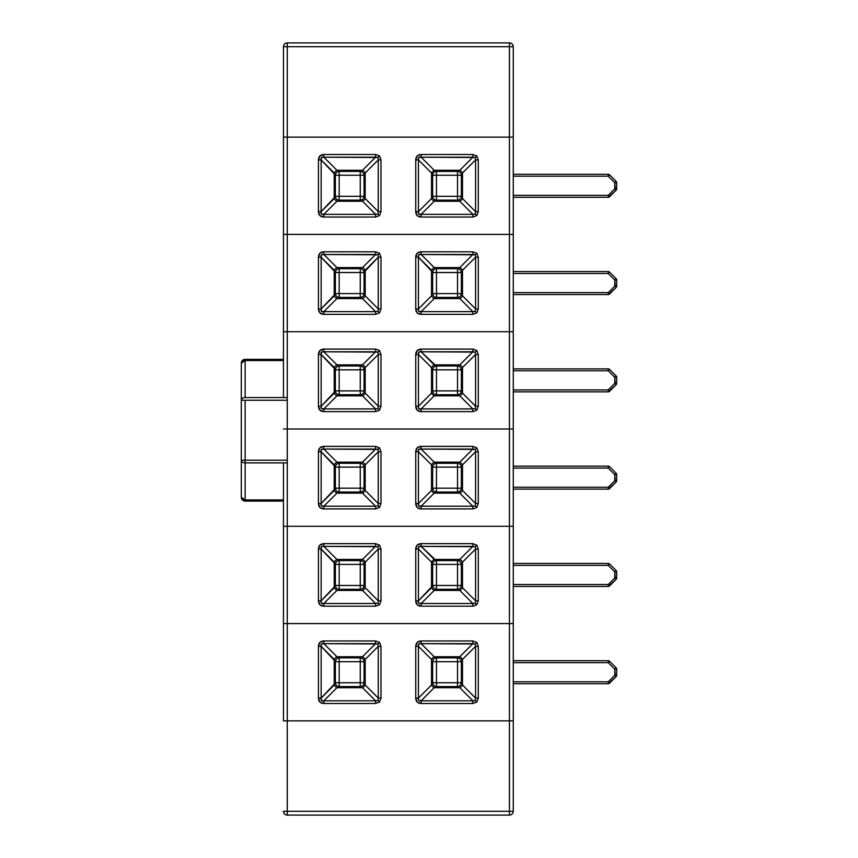 <?xml version="1.0" encoding="UTF-8"?>
<svg xmlns="http://www.w3.org/2000/svg" width="858" height="858" viewBox="0 0 858 858"><rect width="100%" height="100%" fill="white"/><g stroke="black" fill="none" stroke-linecap="round" stroke-linejoin="round"><path stroke-width="1.29" d="M478.271 159.92L476.823 155.952L475.257 157.518L475.568 159.92L478.271 159.92L478.271 211.626L476.823 215.594L475.257 214.028L472.855 214.339L472.855 217.042L476.823 215.594L472.855 217.042L421.149 217.042L417.181 215.594L415.733 211.626L415.733 159.92L417.181 155.952L421.149 154.504L472.855 154.504L476.823 155.952L478.271 159.92L475.568 159.92L462.483 172.994L462.483 198.552L475.568 211.626L475.568 159.92L475.568 211.626L478.271 211.626L478.271 159.92M380.984 159.92L379.536 155.952L377.97 157.518L378.271 159.92L380.984 159.92L380.984 211.626L379.536 215.594L377.97 214.028L375.568 214.339L375.568 217.042L379.536 215.594L375.568 217.042L323.852 217.042L319.895 215.594L318.436 211.626L318.436 159.92L319.895 155.952L323.852 154.504L375.568 154.504L379.536 155.952L380.984 159.92L378.271 159.92L378.271 211.626L365.197 198.552L365.197 172.994L378.271 159.92L378.271 211.626L380.984 211.626L380.984 159.92M509.438 137.13L287.28 137.13L287.28 234.416L509.438 234.416L509.438 137.13L513.266 137.13L513.266 234.416L283.451 234.416L283.451 137.13L509.438 137.13L509.438 234.416L513.266 234.416L513.266 137.13L509.438 137.13L509.438 46.729L287.28 46.729L287.28 137.13L283.451 137.13L283.451 234.416L287.28 234.416L287.28 137.13L513.266 137.13L513.266 46.729L513.266 137.13L287.28 137.13L287.28 46.729L283.451 46.729L283.451 137.13L283.451 46.729A3.829 3.829 0 0 1 287.28 42.9L509.438 42.9L287.28 42.9A3.829 3.829 0 0 0 283.451 46.729L287.28 46.729L287.28 42.9L287.28 46.729L509.438 46.729L509.438 137.13M432.346 174.657L431.52 172.994L418.436 159.92L418.747 157.518L421.149 157.207L421.149 154.504C417.685 154.644 415.873 156.456 415.733 159.92L418.436 159.92C417.964 157.636 418.865 156.724 421.149 157.207L475.257 157.518L475.568 159.92L462.483 172.994L461.368 175.236L461.368 196.31L462.483 198.552L475.568 211.626L475.257 214.028L476.823 215.594L478.271 211.626L475.568 211.626L475.257 214.028L472.855 214.339L459.781 201.255L434.223 201.255L421.149 214.339L472.855 214.339L421.149 214.339C418.865 214.811 417.964 213.91 418.436 211.626L431.52 198.552L431.52 172.994L418.436 159.92L418.436 211.626L418.436 159.92L415.733 159.92L415.733 211.626L418.436 211.626L415.733 211.626C415.873 215.09 417.685 216.902 421.149 217.042L421.149 214.339L421.149 217.042L472.855 217.042L472.855 214.339L459.781 201.255A3.829 2.209 135 0 0 462.483 198.552L462.483 172.994A3.829 2.209 45 0 0 459.781 170.292L472.855 157.207L421.149 157.207L434.223 170.292L459.781 170.292L434.223 170.292A3.829 2.209 -45 0 0 431.52 172.994L431.52 198.552A3.829 2.209 -135 0 0 434.223 201.255L421.149 214.339L418.747 214.028L418.436 211.626L431.52 198.552L432.346 196.89M435.885 200.429L434.223 201.255L459.781 201.255L457.539 200.139L436.465 200.139L434.223 201.255A3.829 2.209 45 0 1 431.52 198.552L432.636 196.31L432.636 175.236L431.52 172.994A3.829 2.209 135 0 1 434.223 170.292L436.465 171.407L457.539 171.407L459.781 170.292L472.855 157.207L472.855 154.504L421.149 154.504L421.149 157.207L434.223 170.292L435.885 171.117M432.636 196.31L457.539 196.31L457.539 175.236L436.465 175.236L436.465 196.31L432.636 196.31L432.636 175.236L436.465 175.236L436.465 200.139L436.465 196.31L457.539 196.31L457.539 200.139L436.465 200.139C434.159 199.893 432.882 198.616 432.636 196.31A3.829 3.829 0 0 0 436.465 200.139M335.06 174.657L321.149 159.92L321.45 157.518L323.852 157.207L323.852 154.504C320.388 154.644 318.586 156.456 318.436 159.92L321.149 159.92L318.436 159.92L318.436 211.626L321.149 211.626L321.149 159.92C320.667 157.636 321.568 156.724 323.852 157.207L336.937 170.292L339.178 171.407L360.242 171.407L362.484 170.292A3.829 2.209 -135 0 1 365.197 172.994L364.071 175.236A3.829 3.829 0 0 0 360.242 171.407L339.178 171.407A3.829 3.829 0 0 0 335.349 175.236L335.349 196.31L335.349 175.236L334.223 172.994L334.223 198.552L321.149 211.626L321.149 159.92L334.223 172.994L334.223 198.552A3.829 2.209 -135 0 0 336.937 201.255L362.484 201.255L375.568 214.339L323.852 214.339L336.937 201.255L362.484 201.255A3.829 2.209 135 0 0 365.197 198.552L378.271 211.626L377.97 214.028L379.536 215.594L380.984 211.626L378.271 211.626L377.97 214.028L375.568 214.339L362.484 201.255L360.242 200.139A3.829 3.829 0 0 0 364.071 196.31L364.071 175.236L364.071 196.31L365.197 198.552L365.197 172.994A3.829 2.209 45 0 0 362.484 170.292L336.937 170.292L323.852 157.207L375.568 157.207L362.484 170.292L375.568 157.207L377.97 157.518L379.536 155.952L375.568 154.504L375.568 157.207L375.568 154.504L323.852 154.504L323.852 157.207L377.97 157.518L378.271 159.92L365.197 172.994L364.371 174.657M338.599 200.429L336.937 201.255A3.829 2.209 45 0 1 334.223 198.552L335.349 196.31A3.829 3.829 0 0 0 339.178 200.139L360.242 200.139L339.178 200.139L336.937 201.255L323.852 214.339L323.852 217.042L375.568 217.042L375.568 214.339L323.852 214.339C321.568 214.811 320.667 213.91 321.149 211.626L318.436 211.626C318.586 215.09 320.388 216.902 323.852 217.042L323.852 214.339L321.45 214.028L321.149 211.626L335.06 196.89M360.242 175.236L339.178 175.236L339.178 196.31L360.242 196.31L360.242 175.236L364.071 175.236L360.242 175.236L360.242 171.407L360.242 175.236L339.178 175.236L339.178 171.407L339.178 175.236L335.349 175.236L339.178 175.236L339.178 196.31L360.242 196.31L360.242 175.236M364.371 196.89L365.197 198.552A3.829 2.209 -45 0 1 362.484 201.255L360.832 200.429M360.832 171.117L362.484 170.292L336.937 170.292A3.829 2.209 -45 0 0 334.223 172.994A3.829 2.209 135 0 1 336.937 170.292L338.599 171.117M364.071 196.31L360.242 196.31L364.071 196.31C363.835 198.616 362.559 199.893 360.242 200.139L360.242 196.31L360.242 200.139M339.178 200.139L339.178 196.31L339.178 200.139C336.872 199.893 335.596 198.616 335.349 196.31L339.178 196.31L335.349 196.31M436.465 171.407A3.829 3.829 0 0 0 432.636 175.236L436.465 175.236L436.465 171.407L457.539 171.407L457.539 175.236L436.465 175.236L436.465 171.407C434.159 171.654 432.882 172.93 432.636 175.236M475.257 157.518L476.823 155.952L472.855 154.504L472.855 157.207L475.257 157.518M461.658 196.89L462.483 198.552A3.829 2.209 -45 0 1 459.781 201.255L458.118 200.429M458.118 171.117L459.781 170.292A3.829 2.209 -135 0 1 462.483 172.994L461.658 174.657M461.368 175.236L461.368 196.31L457.539 196.31L461.368 196.31A3.829 3.829 0 0 1 457.539 200.139L457.539 171.407A3.829 3.829 0 0 1 461.368 175.236L457.539 175.236L461.368 175.236C461.121 172.93 459.845 171.654 457.539 171.407M608.751 175.675L609.588 174.839A1.92 1.92 0 0 0 608.236 174.281L513.266 174.281L608.236 174.281A1.92 1.92 0 0 1 609.588 174.839L608.236 176.201L609.191 175.236L608.236 176.201L513.266 176.201L608.236 176.201L608.236 174.281L608.236 176.201L614.768 182.733L608.236 176.201M615.293 189.328L614.768 182.733L616.13 181.381L615.293 182.218L616.13 181.381L609.588 174.839L616.13 181.381A1.92 1.92 0 0 1 616.688 182.733L616.688 188.814A1.92 1.92 0 0 1 616.13 190.165L615.733 189.768M615.293 182.218L614.768 182.733L616.688 182.733L616.688 188.814A1.92 1.92 0 0 1 616.13 190.165L609.588 196.707L608.236 195.345L609.588 196.707A1.92 1.92 0 0 1 608.236 197.265L513.266 197.265L608.236 197.265L608.236 195.345L614.768 188.814L608.236 195.345L513.266 195.345L608.236 195.345L608.236 197.265L616.13 190.165L614.768 188.814L616.688 188.814L614.768 188.814L614.768 182.733L616.688 182.733A1.92 1.92 0 0 0 616.13 181.381L615.733 181.778M283.451 137.13L287.28 137.13L283.451 137.13M513.266 46.729L509.438 46.729L509.438 42.9L509.438 46.729L513.266 46.729C513.041 44.401 511.765 43.125 509.438 42.9A3.829 3.829 0 0 1 513.266 46.729M478.271 257.207L476.823 253.239L475.257 254.805L475.568 257.207L478.271 257.207L478.271 308.923L476.823 312.88L475.257 311.325L472.855 311.626L472.855 314.339L476.823 312.88L472.855 314.339L421.149 314.339L417.181 312.88L415.733 308.923L415.733 257.207L417.181 253.239L421.149 251.791L472.855 251.791L476.823 253.239L478.271 257.207L475.568 257.207L462.483 270.291L462.483 295.838L475.568 308.923L475.568 257.207L475.568 308.923L478.271 308.923L478.271 257.207M380.984 257.207L379.536 253.239L377.97 254.805L378.271 257.207L380.984 257.207L380.984 308.923L379.536 312.88L377.97 311.325L375.568 311.626L375.568 314.339L379.536 312.88L375.568 314.339L323.852 314.339L319.895 312.88L318.436 308.923L318.436 257.207L319.895 253.239L323.852 251.791L375.568 251.791L379.536 253.239L380.984 257.207L378.271 257.207L378.271 308.923L365.197 295.838L365.197 270.291L378.271 257.207L378.271 308.923L380.984 308.923L380.984 257.207M509.438 234.416L287.28 234.416L287.28 331.714L509.438 331.714L509.438 234.416L513.266 234.416L513.266 331.714L283.451 331.714L283.451 234.416L509.438 234.416L509.438 331.714L513.266 331.714L513.266 234.416L509.438 234.416M432.346 271.943L418.436 257.207L418.747 254.805L421.149 254.504L421.149 251.791C417.685 251.941 415.873 253.743 415.733 257.207L418.436 257.207C417.964 254.923 418.865 254.022 421.149 254.504L475.257 254.805L475.568 257.207L462.483 270.291L461.368 272.533L461.368 293.597L462.483 295.838L475.568 308.923L475.257 311.325L476.823 312.88L478.271 308.923L475.568 308.923L475.257 311.325L472.855 311.626L459.781 298.552L434.223 298.552L421.149 311.626L472.855 311.626L421.149 311.626C418.865 312.108 417.964 311.207 418.436 308.923L431.52 295.838L431.52 270.291L418.436 257.207L418.436 308.923L418.436 257.207L415.733 257.207L415.733 308.923L418.436 308.923L415.733 308.923C415.873 312.387 417.685 314.189 421.149 314.339L421.149 311.626L421.149 314.339L472.855 314.339L472.855 311.626L459.781 298.552A3.829 2.209 135 0 0 462.483 295.838L462.483 270.291A3.829 2.209 45 0 0 459.781 267.578L472.855 254.504L421.149 254.504L434.223 267.578L459.781 267.578L434.223 267.578A3.829 2.209 -45 0 0 431.52 270.291L431.52 295.838A3.829 2.209 -135 0 0 434.223 298.552L421.149 311.626L418.747 311.325L418.436 308.923L431.52 295.838L432.346 294.176M435.885 297.715L434.223 298.552L459.781 298.552L457.539 297.426L436.465 297.426L434.223 298.552A3.829 2.209 45 0 1 431.52 295.838L432.636 293.597L432.636 272.533L431.52 270.291A3.829 2.209 135 0 1 434.223 267.578L436.465 268.704L457.539 268.704L459.781 267.578L472.855 254.504L472.855 251.791L421.149 251.791L421.149 254.504L434.223 267.578L435.885 268.404M432.636 293.597L457.539 293.597L457.539 272.533L436.465 272.533L436.465 293.597L432.636 293.597L432.636 272.533L436.465 272.533L436.465 297.426L436.465 293.597L457.539 293.597L457.539 297.426L436.465 297.426C434.159 297.179 432.882 295.903 432.636 293.597A3.829 3.829 0 0 0 436.465 297.426M335.06 271.943L321.149 257.207L321.45 254.805L323.852 254.504L323.852 251.791C320.388 251.941 318.586 253.743 318.436 257.207L321.149 257.207L318.436 257.207L318.436 308.923L321.149 308.923L321.149 257.207C320.667 254.923 321.568 254.022 323.852 254.504L336.937 267.578L339.178 268.704L360.242 268.704L362.484 267.578A3.829 2.209 -135 0 1 365.197 270.291L364.071 272.533A3.829 3.829 0 0 0 360.242 268.704L339.178 268.704A3.829 3.829 0 0 0 335.349 272.533L335.349 293.597L335.349 272.533L334.223 270.291L334.223 295.838L321.149 308.923L321.149 257.207L334.223 270.291L334.223 295.838A3.829 2.209 -135 0 0 336.937 298.552L362.484 298.552L375.568 311.626L323.852 311.626L336.937 298.552L362.484 298.552A3.829 2.209 135 0 0 365.197 295.838L378.271 308.923L377.97 311.325L379.536 312.88L380.984 308.923L378.271 308.923L377.97 311.325L375.568 311.626L362.484 298.552L360.242 297.426A3.829 3.829 0 0 0 364.071 293.597L364.071 272.533L364.071 293.597L365.197 295.838L365.197 270.291A3.829 2.209 45 0 0 362.484 267.578L336.937 267.578L323.852 254.504L375.568 254.504L362.484 267.578L375.568 254.504L377.97 254.805L379.536 253.239L375.568 251.791L375.568 254.504L375.568 251.791L323.852 251.791L323.852 254.504L377.97 254.805L378.271 257.207L364.371 271.943M338.599 297.715L336.937 298.552A3.829 2.209 45 0 1 334.223 295.838L335.349 293.597A3.829 3.829 0 0 0 339.178 297.426L360.242 297.426L339.178 297.426L336.937 298.552L323.852 311.626L323.852 314.339L375.568 314.339L375.568 311.626L323.852 311.626C321.568 312.108 320.667 311.207 321.149 308.923L318.436 308.923C318.586 312.387 320.388 314.189 323.852 314.339L323.852 311.626L321.45 311.325L321.149 308.923L335.06 294.176M360.242 272.533L339.178 272.533L339.178 293.597L360.242 293.597L360.242 272.533L364.071 272.533L360.242 272.533L360.242 268.704L360.242 272.533L339.178 272.533L339.178 268.704L339.178 272.533L335.349 272.533L339.178 272.533L339.178 293.597L360.242 293.597L360.242 272.533M287.28 331.714L287.28 234.416L283.451 234.416L283.451 331.714L287.28 331.714L287.28 429L509.438 429L509.438 331.714L287.28 331.714L513.266 331.714L513.266 429L285.811 429L287.28 429L287.28 331.714L283.451 331.714L287.28 331.714M364.371 294.176L365.197 295.838A3.829 2.209 -45 0 1 362.484 298.552L360.832 297.715M360.832 268.404L362.484 267.578L336.937 267.578A3.829 2.209 -45 0 0 334.223 270.291A3.829 2.209 135 0 1 336.937 267.578L338.599 268.404M364.071 293.597L360.242 293.597L364.071 293.597C363.835 295.903 362.559 297.179 360.242 297.426L360.242 293.597L360.242 297.426M339.178 297.426L339.178 293.597L339.178 297.426C336.872 297.179 335.596 295.903 335.349 293.597L339.178 293.597L335.349 293.597M436.465 268.704A3.829 3.829 0 0 0 432.636 272.533L436.465 272.533L436.465 268.704L457.539 268.704L457.539 272.533L436.465 272.533L436.465 268.704C434.159 268.94 432.882 270.216 432.636 272.533M475.257 254.805L476.823 253.239L472.855 251.791L472.855 254.504L475.257 254.805M461.658 294.176L462.483 295.838A3.829 2.209 -45 0 1 459.781 298.552L458.118 297.715M458.118 268.404L459.781 267.578A3.829 2.209 -135 0 1 462.483 270.291L461.658 271.943M461.368 272.533L461.368 293.597L457.539 293.597L461.368 293.597A3.829 3.829 0 0 1 457.539 297.426L457.539 268.704A3.829 3.829 0 0 1 461.368 272.533L457.539 272.533L461.368 272.533C461.121 270.216 459.845 268.94 457.539 268.704M608.751 272.973L609.588 272.136A1.92 1.92 0 0 0 608.236 271.568L513.266 271.568L608.236 271.568A1.92 1.92 0 0 1 609.588 272.136L608.236 273.488L609.191 272.533L608.236 273.488L513.266 273.488L608.236 273.488L608.236 271.568L608.236 273.488L614.768 280.03L608.236 273.488M615.293 286.615L614.768 280.03L616.13 278.668L615.293 279.504L616.13 278.668L609.588 272.136L616.13 278.668A1.92 1.92 0 0 1 616.688 280.03L616.688 286.1A1.92 1.92 0 0 1 616.13 287.451L614.768 286.1L608.236 292.642L614.768 286.1L616.688 286.1L614.768 286.1L614.768 280.03L616.688 280.03A1.92 1.92 0 0 0 616.13 278.668L615.733 279.065M616.13 287.451L609.588 293.994L608.236 292.642L609.588 293.994A1.92 1.92 0 0 1 608.236 294.551L513.266 294.551L608.236 294.551L608.236 292.642L513.266 292.642L608.236 292.642L608.236 294.551L616.13 287.451A1.92 1.92 0 0 0 616.688 286.1L616.688 280.03L614.768 280.03L615.293 279.504M478.271 354.504L476.823 350.536L475.257 352.102L475.568 354.504L478.271 354.504L478.271 406.209L476.823 410.178L475.257 408.612L472.855 408.923L472.855 411.625L476.823 410.178L472.855 411.625L421.149 411.625L417.181 410.178L415.733 406.209L415.733 354.504L417.181 350.536L421.149 349.077L472.855 349.077L476.823 350.536L478.271 354.504L475.568 354.504L462.483 367.578L462.483 393.136L475.568 406.209L475.568 354.504L475.568 406.209L478.271 406.209L478.271 354.504M380.984 354.504L379.536 350.536L377.97 352.102L378.271 354.504L380.984 354.504L380.984 406.209L379.536 410.178L377.97 408.612L375.568 408.923L375.568 411.625L379.536 410.178L375.568 411.625L323.852 411.625L319.895 410.178L318.436 406.209L318.436 354.504L319.895 350.536L323.852 349.077L375.568 349.077L379.536 350.536L380.984 354.504L378.271 354.504L378.271 406.209L365.197 393.136L365.197 367.578L378.271 354.504L378.271 406.209L380.984 406.209L380.984 354.504M283.451 397.576L283.451 331.714L283.451 397.576M432.346 369.24L431.52 367.578L418.436 354.504L418.747 352.102L421.149 351.791L421.149 349.077C417.685 349.227 415.873 351.04 415.733 354.504L418.436 354.504C417.964 352.209 418.865 351.308 421.149 351.791L475.257 352.102L475.568 354.504L462.483 367.578L461.368 369.819L461.368 390.883L462.483 393.136L475.568 406.209L475.257 408.612L476.823 410.178L478.271 406.209L475.568 406.209L475.257 408.612L472.855 408.923L459.781 395.838L434.223 395.838L421.149 408.923L472.855 408.923L421.149 408.923C418.865 409.395 417.964 408.494 418.436 406.209L431.52 393.136L431.52 367.578L418.436 354.504L418.436 406.209L418.436 354.504L415.733 354.504L415.733 406.209L418.436 406.209L415.733 406.209C415.873 409.674 417.685 411.475 421.149 411.625L421.149 408.923L421.149 411.625L472.855 411.625L472.855 408.923L459.781 395.838A3.829 2.209 135 0 0 462.483 393.136L462.483 367.578A3.829 2.209 45 0 0 459.781 364.864L472.855 351.791L421.149 351.791L434.223 364.864L459.781 364.864L434.223 364.864A3.829 2.209 -45 0 0 431.52 367.578L431.52 393.136A3.829 2.209 -135 0 0 434.223 395.838L421.149 408.923L418.747 408.612L418.436 406.209L431.52 393.136L432.346 391.473M435.885 395.012L434.223 395.838L459.781 395.838L457.539 394.723L436.465 394.723L434.223 395.838A3.829 2.209 45 0 1 431.52 393.136L432.636 390.883L432.636 369.819L431.52 367.578A3.829 2.209 135 0 1 434.223 364.864L436.465 365.991L457.539 365.991L459.781 364.864L472.855 351.791L472.855 349.077L421.149 349.077L421.149 351.791L435.885 365.701M432.636 390.883L457.539 390.883L457.539 369.819L436.465 369.819L436.465 390.883L432.636 390.883L432.636 369.819L436.465 369.819L436.465 394.723L436.465 390.883L457.539 390.883L457.539 394.723L436.465 394.723C434.159 394.476 432.882 393.2 432.636 390.883A3.829 3.829 0 0 0 436.465 394.723M335.06 369.24L321.149 354.504L321.45 352.102L323.852 351.791L323.852 349.077C320.388 349.227 318.586 351.04 318.436 354.504L321.149 354.504L318.436 354.504L318.436 406.209L321.149 406.209L321.149 354.504C320.667 352.209 321.568 351.308 323.852 351.791L336.937 364.864L339.178 365.991L360.242 365.991L362.484 364.864A3.829 2.209 -135 0 1 365.197 367.578L364.071 369.819A3.829 3.829 0 0 0 360.242 365.991L339.178 365.991A3.829 3.829 0 0 0 335.349 369.819L335.349 390.883L335.349 369.819L334.223 367.578L334.223 393.136L321.149 406.209L321.149 354.504L334.223 367.578L334.223 393.136A3.829 2.209 -135 0 0 336.937 395.838L362.484 395.838L375.568 408.923L323.852 408.923L336.937 395.838L362.484 395.838A3.829 2.209 135 0 0 365.197 393.136L378.271 406.209L377.97 408.612L379.536 410.178L380.984 406.209L378.271 406.209L377.97 408.612L375.568 408.923L362.484 395.838L360.242 394.723A3.829 3.829 0 0 0 364.071 390.883L364.071 369.819L364.071 390.883L365.197 393.136L365.197 367.578A3.829 2.209 45 0 0 362.484 364.864L336.937 364.864L323.852 351.791L375.568 351.791L362.484 364.864L375.568 351.791L377.97 352.102L379.536 350.536L375.568 349.077L375.568 351.791L375.568 349.077L323.852 349.077L323.852 351.791L377.97 352.102L378.271 354.504L365.197 367.578L364.371 369.24M338.599 395.012L336.937 395.838A3.829 2.209 45 0 1 334.223 393.136L335.349 390.883A3.829 3.829 0 0 0 339.178 394.723L360.242 394.723L339.178 394.723L336.937 395.838L323.852 408.923L323.852 411.625L375.568 411.625L375.568 408.923L323.852 408.923C321.568 409.395 320.667 408.494 321.149 406.209L318.436 406.209C318.586 409.674 320.388 411.475 323.852 411.625L323.852 408.923L321.45 408.612L321.149 406.209L335.06 391.473M360.242 369.819L339.178 369.819L339.178 390.883L360.242 390.883L360.242 369.819L364.071 369.819L360.242 369.819L360.242 365.991L360.242 369.819L339.178 369.819L339.178 365.991L339.178 369.819L335.349 369.819L339.178 369.819L339.178 390.883L360.242 390.883L360.242 369.819M283.451 429L287.28 429L287.28 526.286L509.438 526.286L509.438 429L513.266 429L513.266 331.714L509.438 331.714L509.438 429L287.28 429L513.266 429L513.266 526.286L283.451 526.286L283.451 462.88L283.451 526.286L287.28 526.286L287.28 429L283.451 429M364.371 391.473L365.197 393.136A3.829 2.209 -45 0 1 362.484 395.838L360.832 395.012M360.832 365.701L362.484 364.864L336.937 364.864A3.829 2.209 -45 0 0 334.223 367.578A3.829 2.209 135 0 1 336.937 364.864L338.599 365.701M364.071 390.883L360.242 390.883L364.071 390.883C363.835 393.2 362.559 394.476 360.242 394.723L360.242 390.883L360.242 394.723M339.178 394.723L339.178 390.883L339.178 394.723C336.872 394.476 335.596 393.2 335.349 390.883L339.178 390.883L335.349 390.883M436.465 365.991A3.829 3.829 0 0 0 432.636 369.819L436.465 369.819L436.465 365.991L457.539 365.991L457.539 369.819L436.465 369.819L436.465 365.991C434.159 366.237 432.882 367.514 432.636 369.819M475.257 352.102L476.823 350.536L472.855 349.077L472.855 351.791L475.257 352.102M461.658 391.473L462.483 393.136A3.829 2.209 -45 0 1 459.781 395.838L458.118 395.012M458.118 365.701L459.781 364.864A3.829 2.209 -135 0 1 462.483 367.578L461.658 369.24M461.368 369.819L461.368 390.883L457.539 390.883L461.368 390.883A3.829 3.829 0 0 1 457.539 394.723L457.539 365.991A3.829 3.829 0 0 1 461.368 369.819L457.539 369.819L461.368 369.819C461.121 367.514 459.845 366.237 457.539 365.991M608.751 370.259L609.588 369.423A1.92 1.92 0 0 0 608.236 368.865L513.266 368.865L608.236 368.865A1.92 1.92 0 0 1 609.588 369.423L608.236 370.774L609.191 369.819L608.236 370.774L513.266 370.774L608.236 370.774L608.236 368.865L608.236 370.774L614.768 377.316L608.236 370.774M615.293 383.912L614.768 377.316L616.13 375.965L615.293 376.801L616.13 375.965L609.588 369.423L616.13 375.965A1.92 1.92 0 0 1 616.688 377.316L616.688 383.387A1.92 1.92 0 0 1 616.13 384.749L614.768 383.387L608.236 389.929L614.768 383.387L616.688 383.387L614.768 383.387L614.768 377.316L616.688 377.316A1.92 1.92 0 0 0 616.13 375.965L615.733 376.362M616.13 384.749L609.588 391.28L608.236 389.929L609.588 391.28A1.92 1.92 0 0 1 608.236 391.849L513.266 391.849L608.236 391.849L608.236 389.929L513.266 389.929L608.236 389.929L608.236 391.849L616.13 384.749A1.92 1.92 0 0 0 616.688 383.387L616.688 377.316L614.768 377.316L615.293 376.801M513.266 720.87L513.266 811.271L513.266 720.87L287.28 720.87L287.28 811.271L509.438 811.271L509.438 720.87L283.451 720.87L283.451 526.286L287.28 526.286L287.28 623.584L509.438 623.584L509.438 526.286L513.266 526.286L513.266 429L509.438 429L509.438 526.286L287.28 526.286L513.266 526.286L513.266 623.584L283.451 623.584L287.28 623.584L287.28 526.286L283.451 526.286L283.451 623.584L287.28 623.584L287.28 720.87L283.451 720.87L509.438 720.87L509.438 811.271L513.266 811.271A3.829 3.829 0 0 1 509.438 815.1L287.28 815.1L509.438 815.1A3.829 3.829 0 0 0 513.266 811.271L509.438 811.271L509.438 815.1L509.438 811.271L287.28 811.271L287.28 720.87L283.451 720.87L283.451 623.584L513.266 623.584L513.266 526.286L509.438 526.286L509.438 623.584L287.28 623.584L287.28 720.87L509.438 720.87L509.438 623.584L513.266 623.584L513.266 720.87L509.438 720.87L513.266 720.87L509.438 720.87L509.438 623.584L513.266 623.584L513.266 720.87M283.451 811.271L287.28 811.271L287.28 815.1L287.28 811.271L283.451 811.271C283.676 813.599 284.953 814.875 287.28 815.1A3.829 3.829 0 0 1 283.451 811.271M478.271 451.791L476.823 447.822L475.257 449.388L475.568 451.791L478.271 451.791L478.271 503.496L476.823 507.464L475.257 505.898L472.855 506.209L472.855 508.923L476.823 507.464L472.855 508.923L421.149 508.923L417.181 507.464L415.733 503.496L415.733 451.791L417.181 447.822L421.149 446.375L472.855 446.375L476.823 447.822L478.271 451.791L475.568 451.791L462.483 464.864L462.483 490.422L475.568 503.496L475.568 451.791L475.568 503.496L478.271 503.496L478.271 451.791M380.984 451.791L379.536 447.822L377.97 449.388L378.271 451.791L380.984 451.791L380.984 503.496L379.536 507.464L377.97 505.898L375.568 506.209L375.568 508.923L379.536 507.464L375.568 508.923L323.852 508.923L319.895 507.464L318.436 503.496L318.436 451.791L319.895 447.822L323.852 446.375L375.568 446.375L379.536 447.822L380.984 451.791L378.271 451.791L378.271 503.496L365.197 490.422L365.197 464.864L378.271 451.791L378.271 503.496L380.984 503.496L380.984 451.791M432.346 466.527L431.52 464.864L418.436 451.791L418.747 449.388L421.149 449.077L421.149 446.375C417.685 446.525 415.873 448.326 415.733 451.791L418.436 451.791C417.964 449.506 418.865 448.605 421.149 449.077L475.257 449.388L475.568 451.791L462.483 464.864L461.368 467.117L461.368 488.181L462.483 490.422L475.568 503.496L475.257 505.898L476.823 507.464L478.271 503.496L475.568 503.496L475.257 505.898L472.855 506.209L459.781 493.136L434.223 493.136L421.149 506.209L472.855 506.209L421.149 506.209C418.865 506.692 417.964 505.791 418.436 503.496L431.52 490.422L431.52 464.864L418.436 451.791L418.436 503.496L418.436 451.791L415.733 451.791L415.733 503.496L418.436 503.496L415.733 503.496C415.873 506.96 417.685 508.773 421.149 508.923L421.149 506.209L421.149 508.923L472.855 508.923L472.855 506.209L459.781 493.136A3.829 2.209 135 0 0 462.483 490.422L462.483 464.864A3.829 2.209 45 0 0 459.781 462.162L472.855 449.077L421.149 449.077L434.223 462.162L459.781 462.162L434.223 462.162A3.829 2.209 -45 0 0 431.52 464.864L431.52 490.422A3.829 2.209 -135 0 0 434.223 493.136L421.149 506.209L418.747 505.898L418.436 503.496L431.52 490.422L432.346 488.76M435.885 492.299L434.223 493.136L459.781 493.136L457.539 492.009L436.465 492.009L434.223 493.136A3.829 2.209 45 0 1 431.52 490.422L432.636 488.181L432.636 467.117L431.52 464.864A3.829 2.209 135 0 1 434.223 462.162L436.465 463.277L457.539 463.277L459.781 462.162L472.855 449.077L472.855 446.375L421.149 446.375L421.149 449.077L434.223 462.162L435.885 462.988M432.636 488.181L457.539 488.181L457.539 467.117L436.465 467.117L436.465 488.181L432.636 488.181L432.636 467.117L436.465 467.117L436.465 492.009L436.465 488.181L457.539 488.181L457.539 492.009L436.465 492.009C434.159 491.763 432.882 490.486 432.636 488.181A3.829 3.829 0 0 0 436.465 492.009M335.06 466.527L321.149 451.791L321.45 449.388L323.852 449.077L323.852 446.375C320.388 446.525 318.586 448.326 318.436 451.791L321.149 451.791L318.436 451.791L318.436 503.496L321.149 503.496L321.149 451.791C320.667 449.506 321.568 448.605 323.852 449.077L336.937 462.162L339.178 463.277L360.242 463.277L362.484 462.162A3.829 2.209 -135 0 1 365.197 464.864L364.071 467.117A3.829 3.829 0 0 0 360.242 463.277L339.178 463.277A3.829 3.829 0 0 0 335.349 467.117L335.349 488.181L335.349 467.117L334.223 464.864L334.223 490.422L321.149 503.496L321.149 451.791L334.223 464.864L334.223 490.422A3.829 2.209 -135 0 0 336.937 493.136L362.484 493.136L375.568 506.209L323.852 506.209L336.937 493.136L362.484 493.136A3.829 2.209 135 0 0 365.197 490.422L378.271 503.496L377.97 505.898L379.536 507.464L380.984 503.496L378.271 503.496L377.97 505.898L375.568 506.209L362.484 493.136L360.242 492.009A3.829 3.829 0 0 0 364.071 488.181L364.071 467.117L364.071 488.181L365.197 490.422L365.197 464.864A3.829 2.209 45 0 0 362.484 462.162L336.937 462.162L323.852 449.077L375.568 449.077L362.484 462.162L375.568 449.077L377.97 449.388L379.536 447.822L375.568 446.375L375.568 449.077L375.568 446.375L323.852 446.375L323.852 449.077L377.97 449.388L378.271 451.791L365.197 464.864L364.371 466.527M338.599 492.299L336.937 493.136A3.829 2.209 45 0 1 334.223 490.422L335.349 488.181A3.829 3.829 0 0 0 339.178 492.009L360.242 492.009L339.178 492.009L336.937 493.136L323.852 506.209L323.852 508.923L375.568 508.923L375.568 506.209L323.852 506.209C321.568 506.692 320.667 505.791 321.149 503.496L318.436 503.496C318.586 506.96 320.388 508.773 323.852 508.923L323.852 506.209L321.45 505.898L321.149 503.496L335.06 488.76M360.242 467.117L339.178 467.117L339.178 488.181L360.242 488.181L360.242 467.117L364.071 467.117L360.242 467.117L360.242 463.277L360.242 467.117L339.178 467.117L339.178 463.277L339.178 467.117L335.349 467.117L339.178 467.117L339.178 488.181L360.242 488.181L360.242 467.117M364.371 488.76L365.197 490.422A3.829 2.209 -45 0 1 362.484 493.136L360.832 492.299M360.832 462.988L362.484 462.162L336.937 462.162A3.829 2.209 -45 0 0 334.223 464.864A3.829 2.209 135 0 1 336.937 462.162L338.599 462.988M364.071 488.181L360.242 488.181L364.071 488.181C363.835 490.486 362.559 491.763 360.242 492.009L360.242 488.181L360.242 492.009M339.178 492.009L339.178 488.181L339.178 492.009C336.872 491.763 335.596 490.486 335.349 488.181L339.178 488.181L335.349 488.181M436.465 463.277A3.829 3.829 0 0 0 432.636 467.117L436.465 467.117L436.465 463.277L457.539 463.277L457.539 467.117L436.465 467.117L436.465 463.277C434.159 463.524 432.882 464.8 432.636 467.117M475.257 449.388L476.823 447.822L472.855 446.375L472.855 449.077L475.257 449.388M461.658 488.76L462.483 490.422A3.829 2.209 -45 0 1 459.781 493.136L458.118 492.299M458.118 462.988L459.781 462.162A3.829 2.209 -135 0 1 462.483 464.864L461.658 466.527M461.368 467.117L461.368 488.181L457.539 488.181L461.368 488.181A3.829 3.829 0 0 1 457.539 492.009L457.539 463.277A3.829 3.829 0 0 1 461.368 467.117L457.539 467.117L461.368 467.117C461.121 464.8 459.845 463.524 457.539 463.277M608.751 467.556L609.588 466.72A1.92 1.92 0 0 0 608.236 466.151L513.266 466.151L608.236 466.151A1.92 1.92 0 0 1 609.588 466.72L608.236 468.071L609.191 467.117L608.236 468.071L513.266 468.071L608.236 468.071L608.236 466.151L608.236 468.071L614.768 474.613L608.236 468.071M615.293 481.199L614.768 474.613L616.13 473.251L615.293 474.088L616.13 473.251L609.588 466.72L616.13 473.251A1.92 1.92 0 0 1 616.688 474.613L616.688 480.684A1.92 1.92 0 0 1 616.13 482.035L614.768 480.684L608.236 487.226L614.768 480.684L616.688 480.684L614.768 480.684L614.768 474.613L616.688 474.613A1.92 1.92 0 0 0 616.13 473.251L615.733 473.648M616.13 482.035L609.588 488.577L608.236 487.226L609.588 488.577A1.92 1.92 0 0 1 608.236 489.135L513.266 489.135L608.236 489.135L608.236 487.226L513.266 487.226L608.236 487.226L608.236 489.135L616.13 482.035A1.92 1.92 0 0 0 616.688 480.684L616.688 474.613L614.768 474.613L615.293 474.088M478.271 549.077L476.823 545.12L475.257 546.675L475.568 549.077L478.271 549.077L478.271 600.793L476.823 604.761L475.257 603.195L472.855 603.496L472.855 606.209L476.823 604.761L472.855 606.209L421.149 606.209L417.181 604.761L415.733 600.793L415.733 549.077L417.181 545.12L421.149 543.661L472.855 543.661L476.823 545.12L478.271 549.077L475.568 549.077L462.483 562.162L462.483 587.709L475.568 600.793L475.568 549.077L475.568 600.793L478.271 600.793L478.271 549.077M380.984 549.077L379.536 545.12L377.97 546.675L378.271 549.077L380.984 549.077L380.984 600.793L379.536 604.761L377.97 603.195L375.568 603.496L375.568 606.209L379.536 604.761L375.568 606.209L323.852 606.209L319.895 604.761L318.436 600.793L318.436 549.077L319.895 545.12L323.852 543.661L375.568 543.661L379.536 545.12L380.984 549.077L378.271 549.077L378.271 600.793L365.197 587.709L365.197 562.162L378.271 549.077L378.271 600.793L380.984 600.793L380.984 549.077M432.346 563.824L431.52 562.162L418.436 549.077L418.747 546.675L421.149 546.374L421.149 543.661C417.685 543.811 415.873 545.613 415.733 549.077L418.436 549.077C417.964 546.793 418.865 545.892 421.149 546.374L475.257 546.675L475.568 549.077L462.483 562.162L461.368 564.403L461.368 585.467L462.483 587.709L475.568 600.793L475.257 603.195L476.823 604.761L478.271 600.793L475.568 600.793L475.257 603.195L472.855 603.496L459.781 590.422L434.223 590.422L421.149 603.496L472.855 603.496L421.149 603.496C418.865 603.978 417.964 603.077 418.436 600.793L431.52 587.709L431.52 562.162L418.436 549.077L418.436 600.793L418.436 549.077L415.733 549.077L415.733 600.793L418.436 600.793L415.733 600.793C415.873 604.257 417.685 606.059 421.149 606.209L421.149 603.496L421.149 606.209L472.855 606.209L472.855 603.496L459.781 590.422A3.829 2.209 135 0 0 462.483 587.709L462.483 562.162A3.829 2.209 45 0 0 459.781 559.448L472.855 546.374L421.149 546.374L434.223 559.448L459.781 559.448L434.223 559.448A3.829 2.209 -45 0 0 431.52 562.162L431.52 587.709A3.829 2.209 -135 0 0 434.223 590.422L421.149 603.496L418.747 603.195L418.436 600.793L432.346 586.057M435.885 589.596L434.223 590.422L459.781 590.422L457.539 589.296L436.465 589.296L434.223 590.422A3.829 2.209 45 0 1 431.52 587.709L432.636 585.467L432.636 564.403L431.52 562.162A3.829 2.209 135 0 1 434.223 559.448L436.465 560.574L457.539 560.574L459.781 559.448L472.855 546.374L472.855 543.661L421.149 543.661L421.149 546.374L435.885 560.285M432.636 585.467L457.539 585.467L457.539 564.403L436.465 564.403L436.465 585.467L432.636 585.467L432.636 564.403L436.465 564.403L436.465 589.296L436.465 585.467L457.539 585.467L457.539 589.296L436.465 589.296C434.159 589.06 432.882 587.784 432.636 585.467A3.829 3.829 0 0 0 436.465 589.296M335.06 563.824L321.149 549.077L321.45 546.675L323.852 546.374L323.852 543.661C320.388 543.811 318.586 545.613 318.436 549.077L321.149 549.077L318.436 549.077L318.436 600.793L321.149 600.793L321.149 549.077C320.667 546.793 321.568 545.892 323.852 546.374L336.937 559.448L339.178 560.574L360.242 560.574L362.484 559.448A3.829 2.209 -135 0 1 365.197 562.162L364.071 564.403A3.829 3.829 0 0 0 360.242 560.574L339.178 560.574A3.829 3.829 0 0 0 335.349 564.403L335.349 585.467L335.349 564.403L334.223 562.162L334.223 587.709L321.149 600.793L321.149 549.077L334.223 562.162L334.223 587.709A3.829 2.209 -135 0 0 336.937 590.422L362.484 590.422L375.568 603.496L323.852 603.496L336.937 590.422L362.484 590.422A3.829 2.209 135 0 0 365.197 587.709L378.271 600.793L377.97 603.195L379.536 604.761L380.984 600.793L378.271 600.793L377.97 603.195L375.568 603.496L362.484 590.422L360.242 589.296A3.829 3.829 0 0 0 364.071 585.467L364.071 564.403L364.071 585.467L365.197 587.709L365.197 562.162A3.829 2.209 45 0 0 362.484 559.448L336.937 559.448L323.852 546.374L375.568 546.374L362.484 559.448L375.568 546.374L377.97 546.675L379.536 545.12L375.568 543.661L375.568 546.374L375.568 543.661L323.852 543.661L323.852 546.374L377.97 546.675L378.271 549.077L365.197 562.162L364.371 563.824M338.599 589.596L336.937 590.422A3.829 2.209 45 0 1 334.223 587.709L335.349 585.467A3.829 3.829 0 0 0 339.178 589.296L360.242 589.296L339.178 589.296L336.937 590.422L323.852 603.496L323.852 606.209L375.568 606.209L375.568 603.496L323.852 603.496C321.568 603.978 320.667 603.077 321.149 600.793L318.436 600.793C318.586 604.257 320.388 606.059 323.852 606.209L323.852 603.496L321.45 603.195L321.149 600.793L335.06 586.057M360.242 564.403L339.178 564.403L339.178 585.467L360.242 585.467L360.242 564.403L364.071 564.403L360.242 564.403L360.242 560.574L360.242 564.403L339.178 564.403L339.178 560.574L339.178 564.403L335.349 564.403L339.178 564.403L339.178 585.467L360.242 585.467L360.242 564.403M364.371 586.057L365.197 587.709A3.829 2.209 -45 0 1 362.484 590.422L360.832 589.596M360.832 560.285L362.484 559.448L336.937 559.448A3.829 2.209 -45 0 0 334.223 562.162A3.829 2.209 135 0 1 336.937 559.448L338.599 560.285M364.071 585.467L360.242 585.467L364.071 585.467C363.835 587.784 362.559 589.06 360.242 589.296L360.242 585.467L360.242 589.296M339.178 589.296L339.178 585.467L339.178 589.296C336.872 589.06 335.596 587.784 335.349 585.467L339.178 585.467L335.349 585.467M436.465 560.574A3.829 3.829 0 0 0 432.636 564.403L436.465 564.403L436.465 560.574L457.539 560.574L457.539 564.403L436.465 564.403L436.465 560.574C434.159 560.821 432.882 562.097 432.636 564.403M475.257 546.675L476.823 545.12L472.855 543.661L472.855 546.374L475.257 546.675M461.658 586.057L462.483 587.709A3.829 2.209 -45 0 1 459.781 590.422L458.118 589.596M458.118 560.285L459.781 559.448A3.829 2.209 -135 0 1 462.483 562.162L461.658 563.824M461.368 564.403L461.368 585.467L457.539 585.467L461.368 585.467A3.829 3.829 0 0 1 457.539 589.296L457.539 560.574A3.829 3.829 0 0 1 461.368 564.403L457.539 564.403L461.368 564.403C461.121 562.097 459.845 560.821 457.539 560.574M608.751 564.843L609.588 564.006A1.92 1.92 0 0 0 608.236 563.449L513.266 563.449L608.236 563.449A1.92 1.92 0 0 1 609.588 564.006L608.236 565.358L609.191 564.403L608.236 565.358L513.266 565.358L608.236 565.358L608.236 563.449L608.236 565.358L614.768 571.9L608.236 565.358M615.293 578.496L614.768 571.9L616.13 570.549L615.293 571.385L616.13 570.549L609.588 564.006L616.13 570.549A1.92 1.92 0 0 1 616.688 571.9L616.688 577.97A1.92 1.92 0 0 1 616.13 579.332L614.768 577.97L608.236 584.513L614.768 577.97L616.688 577.97L614.768 577.97L614.768 571.9L616.688 571.9A1.92 1.92 0 0 0 616.13 570.549L615.733 570.945M616.13 579.332L609.588 585.864L608.236 584.513L609.588 585.864A1.92 1.92 0 0 1 608.236 586.432L513.266 586.432L608.236 586.432L608.236 584.513L513.266 584.513L608.236 584.513L608.236 586.432L616.13 579.332A1.92 1.92 0 0 0 616.688 577.97L616.688 571.9L614.768 571.9L615.293 571.385M478.271 646.374L476.823 642.406L475.257 643.972L475.568 646.374L478.271 646.374L478.271 698.08L476.823 702.048L475.257 700.482L472.855 700.793L472.855 703.496L476.823 702.048L472.855 703.496L421.149 703.496L417.181 702.048L415.733 698.08L415.733 646.374L417.181 642.406L421.149 640.958L472.855 640.958L476.823 642.406L478.271 646.374L475.568 646.374L462.483 659.448L462.483 685.006L475.568 698.08L475.568 646.374L475.568 698.08L478.271 698.08L478.271 646.374M380.984 646.374L379.536 642.406L377.97 643.972L378.271 646.374L380.984 646.374L380.984 698.08L379.536 702.048L377.97 700.482L375.568 700.793L375.568 703.496L379.536 702.048L375.568 703.496L323.852 703.496L319.895 702.048L318.436 698.08L318.436 646.374L319.895 642.406L323.852 640.958L375.568 640.958L379.536 642.406L380.984 646.374L378.271 646.374L378.271 698.08L365.197 685.006L365.197 659.448L378.271 646.374L378.271 698.08L380.984 698.08L380.984 646.374M432.346 661.11L431.52 659.448L418.436 646.374L418.747 643.972L421.149 643.661L421.149 640.958C417.685 641.098 415.873 642.91 415.733 646.374L418.436 646.374C417.964 644.09 418.865 643.189 421.149 643.661L475.257 643.972L475.568 646.374L462.483 659.448L461.368 661.69L461.368 682.764L462.483 685.006L475.568 698.08L475.257 700.482L476.823 702.048L478.271 698.08L475.568 698.08L475.257 700.482L472.855 700.793L459.781 687.708L434.223 687.708L421.149 700.793L472.855 700.793L421.149 700.793C418.865 701.276 417.964 700.364 418.436 698.08L431.52 685.006L431.52 659.448L418.436 646.374L418.436 698.08L418.436 646.374L415.733 646.374L415.733 698.08L418.436 698.08L415.733 698.08C415.873 701.544 417.685 703.356 421.149 703.496L421.149 700.793L421.149 703.496L472.855 703.496L472.855 700.793L459.781 687.708A3.829 2.209 135 0 0 462.483 685.006L462.483 659.448A3.829 2.209 45 0 0 459.781 656.745L472.855 643.661L421.149 643.661L434.223 656.745L459.781 656.745L434.223 656.745A3.829 2.209 -45 0 0 431.52 659.448L431.52 685.006A3.829 2.209 -135 0 0 434.223 687.708L421.149 700.793L418.747 700.482L418.436 698.08L431.52 685.006L432.346 683.343M435.885 686.883L434.223 687.708L459.781 687.708L457.539 686.593L436.465 686.593L434.223 687.708A3.829 2.209 45 0 1 431.52 685.006L432.636 682.764L432.636 661.69L431.52 659.448A3.829 2.209 135 0 1 434.223 656.745L436.465 657.861L457.539 657.861L459.781 656.745L472.855 643.661L472.855 640.958L421.149 640.958L421.149 643.661L434.223 656.745L435.885 657.571M432.636 682.764L457.539 682.764L457.539 661.69L436.465 661.69L436.465 682.764L432.636 682.764L432.636 661.69L436.465 661.69L436.465 686.593L436.465 682.764L457.539 682.764L457.539 686.593L436.465 686.593C434.159 686.346 432.882 685.07 432.636 682.764A3.829 3.829 0 0 0 436.465 686.593M335.06 661.11L321.149 646.374L321.45 643.972L323.852 643.661L323.852 640.958C320.388 641.098 318.586 642.91 318.436 646.374L321.149 646.374L318.436 646.374L318.436 698.08L321.149 698.08L321.149 646.374C320.667 644.09 321.568 643.189 323.852 643.661L336.937 656.745L339.178 657.861L360.242 657.861L362.484 656.745A3.829 2.209 -135 0 1 365.197 659.448L364.071 661.69A3.829 3.829 0 0 0 360.242 657.861L339.178 657.861A3.829 3.829 0 0 0 335.349 661.69L335.349 682.764L335.349 661.69L334.223 659.448L334.223 685.006L321.149 698.08L321.149 646.374L334.223 659.448L334.223 685.006A3.829 2.209 -135 0 0 336.937 687.708L362.484 687.708L375.568 700.793L323.852 700.793L336.937 687.708L362.484 687.708A3.829 2.209 135 0 0 365.197 685.006L378.271 698.08L377.97 700.482L379.536 702.048L380.984 698.08L378.271 698.08L377.97 700.482L375.568 700.793L362.484 687.708L360.242 686.593A3.829 3.829 0 0 0 364.071 682.764L364.071 661.69L364.071 682.764L365.197 685.006L365.197 659.448A3.829 2.209 45 0 0 362.484 656.745L336.937 656.745L323.852 643.661L375.568 643.661L362.484 656.745L375.568 643.661L377.97 643.972L379.536 642.406L375.568 640.958L375.568 643.661L375.568 640.958L323.852 640.958L323.852 643.661L377.97 643.972L378.271 646.374L365.197 659.448L364.371 661.11M338.599 686.883L336.937 687.708A3.829 2.209 45 0 1 334.223 685.006L335.349 682.764A3.829 3.829 0 0 0 339.178 686.593L360.242 686.593L339.178 686.593L336.937 687.708L323.852 700.793L323.852 703.496L375.568 703.496L375.568 700.793L323.852 700.793C321.568 701.276 320.667 700.364 321.149 698.08L318.436 698.08C318.586 701.544 320.388 703.356 323.852 703.496L323.852 700.793L321.45 700.482L321.149 698.08L335.06 683.343M360.242 661.69L339.178 661.69L339.178 682.764L360.242 682.764L360.242 661.69L364.071 661.69L360.242 661.69L360.242 657.861L360.242 661.69L339.178 661.69L339.178 657.861L339.178 661.69L335.349 661.69L339.178 661.69L339.178 682.764L360.242 682.764L360.242 661.69M364.371 683.343L365.197 685.006A3.829 2.209 -45 0 1 362.484 687.708L360.832 686.883M360.832 657.571L362.484 656.745L336.937 656.745A3.829 2.209 -45 0 0 334.223 659.448A3.829 2.209 135 0 1 336.937 656.745L338.599 657.571M364.071 682.764L360.242 682.764L364.071 682.764C363.835 685.07 362.559 686.346 360.242 686.593L360.242 682.764L360.242 686.593M339.178 686.593L339.178 682.764L339.178 686.593C336.872 686.346 335.596 685.07 335.349 682.764L339.178 682.764L335.349 682.764M436.465 657.861A3.829 3.829 0 0 0 432.636 661.69L436.465 661.69L436.465 657.861L457.539 657.861L457.539 661.69L436.465 661.69L436.465 657.861C434.159 658.107 432.882 659.384 432.636 661.69M475.257 643.972L476.823 642.406L472.855 640.958L472.855 643.661L475.257 643.972M461.658 683.343L462.483 685.006A3.829 2.209 -45 0 1 459.781 687.708L458.118 686.883M458.118 657.571L459.781 656.745A3.829 2.209 -135 0 1 462.483 659.448L461.658 661.11M461.368 661.69L461.368 682.764L457.539 682.764L461.368 682.764A3.829 3.829 0 0 1 457.539 686.593L457.539 657.861A3.829 3.829 0 0 1 461.368 661.69L457.539 661.69L461.368 661.69C461.121 659.384 459.845 658.107 457.539 657.861M608.751 662.129L609.588 661.293A1.92 1.92 0 0 0 608.236 660.735L513.266 660.735L608.236 660.735A1.92 1.92 0 0 1 609.588 661.293L608.236 662.655L609.191 661.69L608.236 662.655L513.266 662.655L608.236 662.655L608.236 660.735L608.236 662.655L614.768 669.186L608.236 662.655M615.293 675.782L614.768 669.186L616.13 667.835L615.293 668.672L616.13 667.835L609.588 661.293L616.13 667.835A1.92 1.92 0 0 1 616.688 669.186L616.688 675.267A1.92 1.92 0 0 1 616.13 676.619L614.768 675.267L608.236 681.799L614.768 675.267L616.688 675.267L614.768 675.267L614.768 669.186L616.688 669.186A1.92 1.92 0 0 0 616.13 667.835L615.733 668.232M616.13 676.619L609.588 683.161L608.236 681.799L609.588 683.161A1.92 1.92 0 0 1 608.236 683.719L513.266 683.719L608.236 683.719L608.236 681.799L513.266 681.799L608.236 681.799L608.236 683.719L616.13 676.619A1.92 1.92 0 0 0 616.688 675.267L616.688 669.186L614.768 669.186L615.293 668.672M245.141 360.532L283.451 360.532L245.141 360.532L245.141 359.373L245.141 360.532A3.829 2.671 180 0 0 241.312 363.202L241.312 497.265C241.538 499.592 242.814 500.868 245.141 501.093L283.451 501.093L245.141 501.093A3.829 3.829 0 0 1 241.312 497.265A3.829 2.671 0 0 0 245.141 499.935L245.141 462.88L287.28 462.88L245.141 462.88A3.829 2.671 180 0 1 241.312 460.21L241.312 497.265L245.141 499.935L245.141 501.093L245.141 400.257L287.28 400.257L287.28 460.21L245.141 460.21L245.141 462.88A3.829 2.671 0 0 1 241.312 460.21L245.141 460.21L241.312 460.21L241.312 400.257L287.28 400.257L287.28 460.21L245.141 460.21L245.141 400.257L241.312 400.257A3.829 2.671 0 0 1 245.141 397.576L245.141 360.532L241.312 363.202A3.829 3.829 0 0 1 245.141 359.373C242.814 359.599 241.538 360.875 241.312 363.202L241.312 400.257A3.829 2.671 180 0 1 245.141 397.576L245.141 360.532M287.28 397.576L245.141 397.576L287.28 397.576M283.451 359.373L245.141 359.373L283.451 359.373M283.451 499.935L245.141 499.935L283.451 499.935M360.242 171.407C362.559 171.654 363.835 172.93 364.071 175.236M339.178 171.407C336.872 171.654 335.596 172.93 335.349 175.236M457.539 200.139C459.845 199.893 461.121 198.616 461.368 196.31M360.242 268.704C362.559 268.94 363.835 270.216 364.071 272.533M339.178 268.704C336.872 268.94 335.596 270.216 335.349 272.533M457.539 297.426C459.845 297.179 461.121 295.903 461.368 293.597M360.242 365.991C362.559 366.237 363.835 367.514 364.071 369.819M339.178 365.991C336.872 366.237 335.596 367.514 335.349 369.819M457.539 394.723C459.845 394.476 461.121 393.2 461.368 390.883M360.242 463.277C362.559 463.524 363.835 464.8 364.071 467.117M339.178 463.277C336.872 463.524 335.596 464.8 335.349 467.117M457.539 492.009C459.845 491.763 461.121 490.486 461.368 488.181M360.242 560.574C362.559 560.821 363.835 562.097 364.071 564.403M339.178 560.574C336.872 560.821 335.596 562.097 335.349 564.403M457.539 589.296C459.845 589.06 461.121 587.784 461.368 585.467M360.242 657.861C362.559 658.107 363.835 659.384 364.071 661.69M339.178 657.861C336.872 658.107 335.596 659.384 335.349 661.69M457.539 686.593C459.845 686.346 461.121 685.07 461.368 682.764"/></g></svg>
